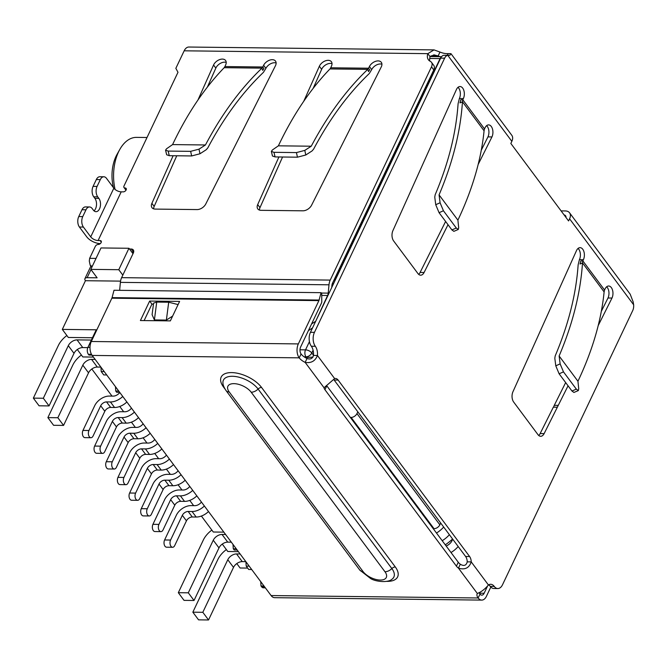 <?xml version="1.0" encoding="UTF-8"?>
<svg xmlns="http://www.w3.org/2000/svg" width="667" height="667" viewBox="0 0 667 667"><rect width="100%" height="100%" fill="white"/><g stroke="black" fill="none" stroke-linecap="round" stroke-linejoin="round"><path stroke-width="1" d="M429.706 58.454L440.095 58.579L334.676 280.582A4.961 2.451 25.4 0 1 335.009 280.599M334.676 280.582L333.75 280.574M122.82 275.121L118.776 269.701L128.948 248.274L101 247.949L90.829 269.368L118.776 269.701M90.829 269.368L97.124 277.814L87.135 277.697L90.987 269.585M120.552 281.124L85.434 280.715A4.961 2.451 25.4 0 1 84.942 278.639A4.961 2.451 25.4 0 1 87.135 277.697M333.575 283.617L332.333 283.6M440.704 523.045L439.853 524.829L356.962 413.59L357.812 411.806M356.962 413.59A4.961 3.152 143.3 0 1 351.117 417.434L434.009 528.681A4.961 3.152 -36.7 0 0 439.853 524.829M434.009 528.681L433.233 528.673M312.998 357.095L305.294 357.579M350.35 417.425L351.117 417.434M445.281 544.831A37.194 23.653 -36.7 0 0 452.585 538.994M260.73 581.632L261.005 585.985L261.572 586.752A4.961 2.943 90.7 0 0 263.365 587.81L265.349 587.835M261.005 585.985L263.999 586.018M91.946 355.094L88.936 355.052L88.369 354.285A4.961 2.943 90.7 0 1 87.927 347.324L90.003 347.349M92.48 337.744L68.317 337.46L62.314 329.406L96.248 329.798L87.927 347.324M245.923 561.764L246.198 566.108L248.716 569.485L251.709 569.518M132.991 253.702L128.948 248.274M106.737 374.962L103.744 374.929L101.226 371.552L104.219 371.586M100.959 367.2L101.226 371.552M246.198 566.108L249.191 566.15M247.674 568.084L240.095 568.001L236.802 563.573M238.377 551.626L227.806 551.501L222.278 544.08M91.829 369.009L112.014 396.098M119.76 406.495L123.678 411.747M131.424 422.144L135.334 427.405M143.08 437.794L146.998 443.055M154.744 453.452L158.663 458.704M166.408 469.101L170.318 474.354M178.064 484.751L181.983 490.003M189.728 500.4L193.647 505.653M201.392 516.05L213.29 532.016L223.854 532.141M93.405 357.07L82.841 356.945L77.305 349.525M85.434 280.715L62.314 329.406M237.185 550.033L234.192 550L233.283 548.774L236.268 548.808M233.008 544.422L233.283 548.774M115.474 386.693L115.75 391.037L116.667 392.263L119.651 392.296M115.083 189.461A37.936 22.495 -89.3 0 1 119.802 149.45L117 154.452A30.499 18.084 90.7 0 0 113.473 187.702M115.75 391.037L118.743 391.07M119.802 149.45A37.936 22.495 -89.3 0 1 136.51 137.377L147.023 137.502M82.966 430.423A4.461 2.643 90.7 0 0 82.625 435.117A4.461 2.643 90.7 0 0 84.976 437.644L90.962 437.719A4.461 2.643 -89.3 0 1 88.611 435.184A4.461 2.643 -89.3 0 1 88.953 430.49L82.966 430.423L94.714 405.686A12.398 7.887 143.3 0 1 109.313 396.065L113.207 396.115A6.195 3.944 -36.7 0 0 119.793 392.488M122.753 396.456A13.64 8.671 143.3 0 1 110.43 401.959L106.545 401.909A4.961 3.152 -36.7 0 0 100.7 405.761L104.819 411.281L93.072 436.018A4.461 2.643 -89.3 0 1 90.962 437.719M104.819 411.281A4.961 3.152 143.3 0 1 110.655 407.437L114.549 407.479A13.64 8.671 -36.7 0 0 126.872 401.984M100.7 405.761L88.953 430.49M94.631 446.073A4.461 2.643 90.7 0 0 94.289 450.767A4.461 2.643 90.7 0 0 96.632 453.293L102.626 453.368A4.461 2.643 -89.3 0 1 100.275 450.834A4.461 2.643 -89.3 0 1 100.617 446.14L94.631 446.073L106.37 421.336A12.398 7.887 143.3 0 1 120.977 411.722L124.871 411.764A6.195 3.944 -36.7 0 0 131.457 408.137M134.417 412.106A13.64 8.671 143.3 0 1 122.094 417.609L118.201 417.559A4.961 3.152 -36.7 0 0 112.364 421.411L116.475 426.93L104.736 451.667A4.461 2.643 -89.3 0 1 102.626 453.368M116.475 426.93A4.961 3.152 143.3 0 1 122.319 423.086L126.213 423.128A13.64 8.671 -36.7 0 0 138.528 417.634M112.364 421.411L100.617 446.14M106.286 461.722A4.461 2.643 90.7 0 0 105.945 466.416A4.461 2.643 90.7 0 0 108.296 468.951L114.282 469.018A4.461 2.643 -89.3 0 1 111.939 466.491A4.461 2.643 -89.3 0 1 112.281 461.789L106.286 461.722L118.034 436.993A12.398 7.887 143.3 0 1 132.641 427.372L136.535 427.414A6.195 3.944 -36.7 0 0 143.122 423.787M146.073 427.755A13.64 8.671 143.3 0 1 133.759 433.258L129.865 433.208A4.961 3.152 -36.7 0 0 124.02 437.06L128.139 442.588L116.391 467.317A4.461 2.643 -89.3 0 1 114.282 469.018M128.139 442.588A4.961 3.152 143.3 0 1 133.984 438.736L137.869 438.778A13.64 8.671 -36.7 0 0 150.192 433.283M124.02 437.06L112.281 461.789M117.951 477.372A4.461 2.643 90.7 0 0 117.609 482.066A4.461 2.643 90.7 0 0 119.96 484.601L125.946 484.667A4.461 2.643 -89.3 0 1 123.595 482.141A4.461 2.643 -89.3 0 1 123.937 477.447L117.951 477.372L129.698 452.643A12.398 7.887 143.3 0 1 144.297 443.021L148.191 443.063A6.195 3.944 -36.7 0 0 154.777 439.445M157.737 443.413A13.64 8.671 143.3 0 1 145.423 448.908L141.529 448.866A4.961 3.152 -36.7 0 0 135.684 452.71L139.803 458.237L128.056 482.966A4.461 2.643 -89.3 0 1 125.946 484.667M139.803 458.237A4.961 3.152 143.3 0 1 145.639 454.385L149.533 454.435A13.64 8.671 -36.7 0 0 161.856 448.933M135.684 452.71L123.937 477.447M129.615 493.021A4.461 2.643 90.7 0 0 129.273 497.724A4.461 2.643 90.7 0 0 131.616 500.25L137.61 500.317A4.461 2.643 -89.3 0 1 135.259 497.79A4.461 2.643 -89.3 0 1 135.601 493.096L129.615 493.021L141.354 468.292A12.398 7.887 143.3 0 1 155.961 458.671L159.855 458.713A6.195 3.944 -36.7 0 0 166.442 455.094M169.401 459.063A13.64 8.671 143.3 0 1 157.078 464.557L153.185 464.515A4.961 3.152 -36.7 0 0 147.349 468.359L151.459 473.887L139.72 498.616A4.461 2.643 -89.3 0 1 137.61 500.317M151.459 473.887A4.961 3.152 143.3 0 1 157.304 470.035L161.197 470.085A13.64 8.671 -36.7 0 0 173.512 464.582M147.349 468.359L135.601 493.096M164.599 539.978A4.461 2.643 90.7 0 0 164.257 544.672A4.461 2.643 90.7 0 0 166.6 547.198L172.595 547.274A4.461 2.643 -89.3 0 1 170.243 544.739A4.461 2.643 -89.3 0 1 170.585 540.045L164.599 539.978L176.338 515.241A12.398 7.887 143.3 0 1 190.945 505.619L194.839 505.669A6.195 3.944 -36.7 0 0 201.426 502.043M204.385 506.011A13.64 8.671 143.3 0 1 192.063 511.514L188.169 511.464A4.961 3.152 -36.7 0 0 182.333 515.316L186.443 520.835L174.704 545.573A4.461 2.643 -89.3 0 1 172.595 547.274M186.443 520.835A4.961 3.152 143.3 0 1 192.288 516.992L196.181 517.033A13.64 8.671 -36.7 0 0 208.504 511.539M182.333 515.316L170.585 540.045M152.935 524.329A4.461 2.643 90.7 0 0 152.593 529.023A4.461 2.643 90.7 0 0 154.944 531.549L160.93 531.624A4.461 2.643 -89.3 0 1 158.579 529.089A4.461 2.643 -89.3 0 1 158.921 524.395L152.935 524.329L164.682 499.591A12.398 7.887 143.3 0 1 179.281 489.97L183.175 490.02A6.195 3.944 -36.7 0 0 189.77 486.393M192.721 490.362A13.64 8.671 143.3 0 1 180.407 495.864L176.513 495.814A4.961 3.152 -36.7 0 0 170.669 499.666L174.787 505.186L163.04 529.923A4.461 2.643 -89.3 0 1 160.93 531.624M174.787 505.186A4.961 3.152 143.3 0 1 180.624 501.342L184.517 501.384A13.64 8.671 -36.7 0 0 196.84 495.889M170.669 499.666L158.921 524.395M141.271 508.671A4.461 2.643 90.7 0 0 140.929 513.373A4.461 2.643 90.7 0 0 143.28 515.899L149.266 515.966A4.461 2.643 -89.3 0 1 146.923 513.44A4.461 2.643 -89.3 0 1 147.265 508.746L141.271 508.671L153.018 483.942A12.398 7.887 143.3 0 1 167.625 474.32L171.519 474.37A6.195 3.944 -36.7 0 0 178.106 470.744M181.065 474.712A13.64 8.671 143.3 0 1 168.743 480.207L164.849 480.165A4.961 3.152 -36.7 0 0 159.004 484.009L163.123 489.536L151.376 514.265A4.461 2.643 -89.3 0 1 149.266 515.966M163.123 489.536A4.961 3.152 143.3 0 1 168.968 485.684L172.861 485.734A13.64 8.671 -36.7 0 0 185.176 480.232M159.004 484.009L147.265 508.746M240.128 553.985L236.552 553.943A7.437 4.727 -36.7 0 0 227.789 559.721L202.818 612.298L208.538 619.968L198.558 619.851L192.838 612.181L217.809 559.605A19.835 12.615 143.3 0 1 226.371 549.575M227.789 559.721L233.508 567.392L208.538 619.968M202.818 612.298L192.838 612.181M225.613 534.5L222.028 534.459A7.437 4.727 -36.7 0 0 213.265 540.228L188.302 592.813L194.022 600.483L184.034 600.367L178.322 592.696L203.285 540.112A19.835 12.615 143.3 0 1 211.848 530.09M213.265 540.228L218.984 547.899L194.022 600.483M188.302 592.813L178.322 592.696M218.984 547.899A7.437 4.727 143.3 0 1 227.747 542.129L231.324 542.171M442.204 540.704A19.835 12.615 -36.7 0 0 449.391 534.709M443.672 527.038A19.835 12.615 143.3 0 1 436.485 533.033M233.508 567.392A7.437 4.727 143.3 0 1 242.271 561.614L245.848 561.656M458.196 546.523A19.835 12.615 143.3 0 1 451.009 552.518M446.14 545.99A7.437 4.727 -36.7 0 0 451.959 540.795L452.726 539.186M91.379 340.062L77.064 339.895A7.437 4.727 -36.7 0 0 68.301 345.673L43.33 398.249L33.35 398.132L58.321 345.556A19.835 12.615 143.3 0 1 66.883 335.526M68.301 345.673L74.012 353.343L49.05 405.92L43.33 398.249M33.35 398.132L39.07 405.803L49.05 405.92M47.874 417.617L53.585 425.296L63.565 425.413L57.854 417.734L47.874 417.617L72.836 365.041A19.835 12.615 143.3 0 1 81.399 355.019M57.854 417.734L82.816 365.157A7.437 4.727 -36.7 0 1 91.579 359.388L97.299 367.058L100.875 367.1M63.565 425.413L88.536 372.828A7.437 4.727 143.3 0 1 97.299 367.058M306.62 357.595A19.835 12.615 143.3 0 1 306.003 357.979M74.012 353.343A7.437 4.727 143.3 0 1 82.775 347.574L87.794 347.632M95.164 359.43L91.579 359.388M129.49 248.999L131.199 249.024A4.961 3.152 143.3 0 1 133.325 249.958A4.961 3.152 143.3 0 1 133.342 252.968L121.619 277.655A9.922 5.878 90.7 0 0 120.385 282.366L119.643 290.32M321.561 293.046L328.222 293.13L328.998 284.801A9.922 5.878 -89.3 0 1 330.232 280.09L431.499 66.825A7.437 4.727 -36.7 0 0 431.474 62.306A7.437 4.727 -36.7 0 0 430.323 61.364A12.398 7.887 143.3 0 1 428.414 59.788A12.398 7.887 143.3 0 1 427.814 53.652L434.025 49.892L439.978 52.051A12.398 6.12 -154.6 0 0 448.082 53.627L450.967 53.66L449.925 55.269L447.782 55.353A7.437 4.411 90.7 0 0 444.639 58.162L314.449 332.358A9.922 5.878 90.7 0 0 315.324 346.281A9.922 5.878 -89.3 0 1 317.434 355.494C315.241 361.064 311.147 363.357 305.152 362.381A9.922 4.902 25.4 0 1 299.216 357.845A9.922 5.878 -89.3 0 1 298.341 343.914L91.304 341.496A9.922 5.878 90.7 0 0 92.179 355.428L271.102 595.556A9.922 5.878 90.7 0 0 274.687 597.682L481.724 600.1A9.922 5.878 -89.3 0 1 478.147 597.974A9.922 4.902 25.4 0 1 477.172 593.813A9.922 4.902 25.4 0 1 477.355 593.497C481.307 591.912 485.001 589.078 488.436 584.992A9.922 5.878 -89.3 0 1 490.662 584.284A9.922 5.878 -89.3 0 1 494.247 586.41A9.922 5.878 90.7 0 0 497.832 588.544A9.922 5.878 90.7 0 0 502.518 584.759L632.716 310.572A7.437 4.411 90.7 0 0 633.65 304.802L633.166 301.909L630.19 294.189L569.551 212.798A9.922 6.303 143.3 0 1 569.585 218.818L633.65 304.802M434.025 49.892L188.861 47.032A9.922 5.878 90.7 0 0 184.167 50.809L175.846 68.334L177.989 72.278L123.987 186.01A2.476 1.576 -36.7 0 0 123.995 187.51A2.476 1.576 -36.7 0 0 125.062 187.977A2.476 1.576 143.3 0 1 126.121 188.444A2.476 1.576 143.3 0 1 125.696 190.612A2.476 1.576 143.3 0 1 123.212 191.871L121.211 191.846L98.099 240.537L100.092 240.562A2.476 1.576 143.3 0 1 101.159 241.02A2.476 1.576 143.3 0 1 100.734 243.188A2.476 1.576 143.3 0 1 98.241 244.456A2.476 1.576 -36.7 0 0 95.323 246.373L89.645 258.329L96.04 258.404M197.957 100.008L213.557 65.024A7.437 4.727 143.3 0 1 219.501 59.646A7.437 4.727 143.3 0 1 225.579 60.489A7.437 4.727 143.3 0 1 225.679 64.849L224.921 66.55L262.756 66.992L261.956 68.134L262.74 70.377L263.899 68.526L262.756 66.992L263.615 65.291A7.437 4.727 143.3 0 1 269.585 60.163A7.437 4.727 143.3 0 1 275.488 61.072A7.437 4.727 143.3 0 1 275.438 65.75L205.786 203.969A7.437 4.727 143.3 0 1 197.107 209.58L155.186 209.088A7.437 4.727 143.3 0 1 151.993 207.687A7.437 4.727 143.3 0 1 151.893 203.335L173.12 155.736M303.76 101.242L319.36 66.258A7.437 4.727 143.3 0 1 325.296 60.88A7.437 4.727 143.3 0 1 331.382 61.723A7.437 4.727 143.3 0 1 331.482 66.083L330.724 67.784L368.559 68.226L367.759 69.368L368.543 71.611L369.701 69.76L368.559 68.226L369.418 66.525A7.437 4.727 143.3 0 1 375.388 61.397A7.437 4.727 143.3 0 1 381.291 62.306A7.437 4.727 143.3 0 1 381.241 66.983L311.589 205.203A7.437 4.727 143.3 0 1 302.91 210.814L260.989 210.322A7.437 4.727 143.3 0 1 257.796 208.921A7.437 4.727 143.3 0 1 257.695 204.577L278.914 156.97M226.213 62.398A7.437 4.727 -36.7 0 0 215.841 68.092L207.362 87.11M176.755 155.778L154.177 206.411A7.437 4.727 -36.7 0 0 153.643 208.846M276.121 62.981A7.437 4.727 -36.7 0 0 265.9 68.359L263.432 72.353C242.396 92.463 223.854 117.65 207.812 147.899L206.27 149.691L199.992 153.76L191.646 155.953L169.276 155.686L166.667 154.777L165.558 150.175L168.167 151.084L190.645 151.342L198.991 149.158L205.453 144.972C221.744 114.199 240.579 88.586 261.956 68.134L224.204 67.692L224.921 66.55M79.406 227.005L83.4 227.055A7.437 4.411 -89.3 0 1 82.75 216.608L78.756 216.558A7.437 4.411 90.7 0 0 79.406 227.005L86.727 236.827A10.789 5.328 25.4 0 0 100.317 243.605M83.4 227.055L90.72 236.877A5.828 2.876 -154.6 0 0 98.099 240.537M90.72 236.877L113.84 188.186A5.828 2.876 -154.6 0 0 121.211 191.846M113.84 188.186L106.52 178.372A7.437 4.411 90.7 0 0 103.835 176.772A7.437 4.411 90.7 0 0 100.317 179.606L97.082 186.427A7.437 4.411 90.7 0 0 97.732 196.865L98.874 198.399A7.437 4.411 -89.3 0 1 100.25 206.703A7.437 4.411 -89.3 0 1 96.015 211.681A7.437 4.411 -89.3 0 1 93.33 210.088L92.188 208.554A7.437 4.411 90.7 0 0 89.503 206.962A7.437 4.411 90.7 0 0 85.985 209.797L82.75 216.608M184.167 50.809L427.814 53.652L430.107 56.72A12.398 7.887 -36.7 0 0 429.856 61.106M431.499 66.825L433.783 69.893A7.437 4.727 -36.7 0 0 433.758 65.383L431.474 62.306M328.222 293.13A4.961 2.943 -89.3 0 1 327.597 295.489L321.777 295.423M315.433 321.827L327.597 295.489M331.716 287.544L331.899 285.518A4.961 2.943 -89.3 0 1 332.516 283.158L433.783 69.893M133.658 252.101A4.961 3.152 -36.7 0 0 133.492 252.093L131.783 252.076M92.204 266.492L90.187 265.233L89.295 261.047L89.645 258.329M282.558 157.012L259.98 207.645A7.437 4.727 -36.7 0 0 259.446 210.08M381.924 64.215A7.437 4.727 -36.7 0 0 371.702 69.593L369.235 73.587C348.199 93.697 329.656 118.884 313.615 149.141L312.073 150.925L305.794 154.994L297.449 157.187L275.079 156.92L272.469 156.02L271.361 151.409L273.97 152.318L296.448 152.585L304.794 150.392L311.256 146.206C327.547 115.433 346.381 89.82 367.759 69.368L330.007 68.934L330.724 67.784M332.016 63.632A7.437 4.727 -36.7 0 0 321.644 69.326L313.165 88.352M312.556 327.889L308.404 330.624M311.564 323.962L315.224 321.552M561.089 210.889L565.299 210.939A9.922 6.303 143.3 0 1 569.551 212.798M90.187 265.233L91.029 266.358A4.961 3.152 -36.7 0 0 91.938 267.05M224.204 67.692A347.115 205.836 90.7 0 0 223.703 68.184C204.102 88.578 187.06 114.049 172.578 144.589L205.453 144.972M103.835 176.772L99.842 176.73A7.437 4.411 90.7 0 0 96.323 179.565L100.317 179.606M430.107 56.72L433.967 54.852L438.127 55.945L439.978 52.051M330.007 68.934A347.115 205.836 90.7 0 0 329.506 69.426C309.905 89.82 292.863 115.283 278.381 145.823L311.256 146.206M450.967 53.66L511.814 135.318A9.922 6.303 143.3 0 1 511.847 141.337L510.839 143.455L568.576 220.935L569.585 218.818M449.383 55.261L447.782 55.353L511.847 141.337M448.082 53.627L447.29 55.286M440.128 56.662A12.398 6.12 25.4 0 1 438.127 55.945L430.982 55.861M564.074 214.891A4.961 3.152 143.3 0 1 565.574 215.766A4.961 3.152 143.3 0 1 565.983 217.45M172.578 144.589L166.533 148.783L165.558 150.175M78.756 216.558L81.991 209.746L85.985 209.797M89.503 206.962L85.509 206.912A7.437 4.411 90.7 0 0 81.991 209.746M94.03 210.855A7.437 4.411 90.7 0 0 94.889 198.357L93.739 196.823L97.732 196.865M97.082 186.427L93.088 186.376A7.437 4.411 90.7 0 0 93.739 196.823M93.088 186.376L96.323 179.565M278.381 145.823L272.336 150.017L271.361 151.409M172.62 316.091L166.375 320.077L154.402 319.943L152.084 314.666L153.593 303.11L156.72 302.084L168.701 302.226L166.375 320.077M314.449 332.358L310.455 332.308L440.654 58.121A7.437 4.411 90.7 0 1 443.788 55.311L447.782 55.353M334.642 378.581A7.437 4.411 -89.3 0 1 335.434 378.472A7.437 4.411 -89.3 0 1 338.119 380.065L469.601 556.52A7.437 4.411 -89.3 0 1 471.236 561.897C469.134 568.026 464.874 570.102 458.454 568.134A7.437 3.677 25.4 0 1 456.42 566.158L324.937 389.703A7.437 3.677 25.4 0 1 324.045 387.744L334.642 378.581L317.434 355.494L313.44 355.444A9.922 5.878 90.7 0 0 311.331 346.231L315.324 346.281M448.016 224.696L424.087 272.503A7.437 4.411 -89.3 0 1 420.644 275.188A7.437 4.411 -89.3 0 1 417.959 273.587L393.63 240.937A7.437 4.411 -89.3 0 1 392.905 230.649L456.503 89.37A7.437 4.411 -89.3 0 1 460.013 86.535A7.437 4.411 -89.3 0 1 463.932 90.754A7.437 4.411 -89.3 0 1 463.357 98.574L462.815 99.792L460.814 99.767L459.972 102.893L462.456 101.793L462.815 99.792L484.5 128.898L485.084 127.73A7.437 4.411 -89.3 0 1 488.603 124.896A7.437 4.411 -89.3 0 1 492.513 129.106A7.437 4.411 -89.3 0 1 491.946 136.935L478.156 164.474M568.059 385.809L544.13 433.608A7.437 4.411 -89.3 0 1 540.687 436.293A7.437 4.411 -89.3 0 1 538.002 434.701L513.673 402.051A7.437 4.411 -89.3 0 1 512.948 391.754L576.546 250.484A7.437 4.411 -89.3 0 1 580.065 247.649A7.437 4.411 -89.3 0 1 583.975 251.859A7.437 4.411 -89.3 0 1 583.408 259.688L582.858 260.905L580.865 260.88L580.015 264.007L582.508 262.898L582.858 260.905L604.544 290.003L605.127 288.844A7.437 4.411 -89.3 0 1 608.646 286.01A7.437 4.411 -89.3 0 1 612.556 290.22A7.437 4.411 -89.3 0 1 611.989 298.049L598.207 325.579M178.089 304.577L168.701 302.226M494.247 586.41L490.253 586.368A9.922 5.878 90.7 0 0 493.838 588.494L497.832 588.544M490.253 586.368A9.922 5.878 90.7 0 0 488.661 584.851M488.436 584.992L471.236 561.897L467.242 561.856A7.437 4.411 90.7 0 0 465.608 556.478L334.125 380.023A7.437 4.411 90.7 0 0 333.775 379.598M310.455 332.308A9.922 5.878 90.7 0 0 311.331 346.231M418.659 274.354A7.437 4.411 90.7 0 0 420.093 272.453L445.614 221.469M481.291 150.2L487.952 136.893L491.946 136.935M487.952 136.893A7.437 4.411 90.7 0 0 486.593 125.679M484.059 130.79L462.456 101.793C460.455 131.833 452.66 162.856 439.069 194.872L457.904 220.143C472.261 189.82 480.957 160.405 483.967 131.899A347.115 220.735 -36.7 0 0 484.059 130.79L484.5 128.898M439.069 194.872L440.087 202.768L435.734 204.719L434.759 197.132L435.159 194.764C448.424 163.473 456.07 133.125 458.087 103.719L459.363 98.533L463.357 98.574M459.363 98.533A7.437 4.411 90.7 0 0 458.012 87.319M604.544 290.003L604.11 291.896L582.508 262.906M582.508 262.898C580.498 292.938 572.703 323.97 559.121 355.986L577.947 381.257L578.731 388.836L578.331 390.587L576.355 389.144L563.473 371.869L560.138 363.882L555.786 365.833L554.811 358.246L555.202 355.878C568.467 324.579 576.113 294.23 578.139 264.832L579.415 259.638L583.408 259.688M579.415 259.638A7.437 4.411 90.7 0 0 578.056 248.432M538.703 435.468A7.437 4.411 90.7 0 0 540.145 433.567L553.352 407.17L557.345 407.22M558.271 405.369L554.277 405.328L553.535 407.17M601.334 311.314L607.996 297.999L611.989 298.049M554.277 405.328L565.658 382.583M607.996 297.999A7.437 4.411 90.7 0 0 606.637 286.785M467.242 561.856C466.25 565.583 463.94 566.383 460.305 564.24L458.454 568.134L477.355 593.497M313.44 355.444C312.523 358.654 310.38 359.671 307.003 358.487L305.152 362.381L324.045 387.744M577.947 381.257C592.313 350.934 601 321.519 604.01 293.013A347.115 220.735 -36.7 0 0 604.11 291.896M479.098 592.538A9.922 4.902 -154.6 0 0 479.998 594.08A4.961 2.943 90.7 0 0 481.782 595.147A4.961 2.943 90.7 0 0 484.134 593.255L487.369 586.443M326.547 385.459A7.437 3.677 -154.6 0 0 326.788 385.809L458.271 562.264A7.437 3.677 -154.6 0 0 460.305 564.24M91.304 341.496L111.873 298.191A2.476 1.467 90.7 0 0 112.073 297.632L319.109 300.05L321.044 292.671L321.711 293.163L321.794 302.009A7.437 4.411 -89.3 0 1 321.194 303.677L300.634 346.982A4.961 2.943 90.7 0 0 301.067 353.952A9.922 4.902 -154.6 0 0 307.003 358.487M440.087 202.768L443.43 210.755L456.303 228.039L458.279 229.473L458.679 227.722L457.904 220.143M560.138 363.882L559.121 355.986M458.279 229.473L453.868 231.341L451.892 229.907L439.078 212.706L435.734 204.719M576.355 389.144L571.944 391.012L573.92 392.454L578.331 390.587M555.786 365.833L559.121 373.812L563.473 371.869M571.944 391.012L559.121 373.812M112.073 297.632L114.007 290.262L321.044 292.671M481.724 600.1A9.922 5.878 -89.3 0 0 486.418 596.323L490.82 587.043M170.352 320.885L179.598 301.409L149.65 301.059L140.404 320.535L170.352 320.885M319.109 300.05A2.476 1.467 -89.3 0 1 318.909 300.609L298.341 343.914M153.46 304.144L151.943 304.127L144.13 320.577M151.943 304.127L149.65 301.059M313.465 355.203L311.806 352.985L313.098 350.25M440.428 58.596A4.961 2.451 -154.6 0 0 440.095 58.579A4.961 2.943 90.7 0 1 441.229 57.112M299.983 349.8L305.528 349.867A4.961 2.451 25.4 0 1 311.806 352.985A4.961 3.152 143.3 0 1 305.961 356.828A4.961 2.943 -89.3 0 1 305.528 349.867L309.438 341.629M306.537 357.595L305.961 356.828L304.102 356.803M261.572 586.752L264.566 586.785M91.487 354.327L88.369 354.285M106.545 401.909L110.655 407.437M110.43 401.959L114.549 407.479M122.319 423.086L118.201 417.559M122.094 417.609L126.213 423.128M129.865 433.208L133.984 438.736M133.759 433.258L137.869 438.778M141.529 448.866L145.639 454.385M145.423 448.908L149.533 454.435M153.185 464.515L157.304 470.035M157.078 464.557L161.197 470.085M188.169 511.464L192.288 516.992M192.063 511.514L196.181 517.033M176.513 495.814L180.624 501.342M180.407 495.864L184.517 501.384M164.849 480.165L168.968 485.684M168.743 480.207L172.861 485.734M222.028 534.459L227.747 542.129M236.552 553.943L242.271 561.614M88.536 372.828L82.816 365.157M77.064 339.895L82.775 347.574M121.619 277.655L330.232 280.09M154.177 206.411L151.893 203.335M213.557 65.024L215.841 68.092M263.615 65.291L265.9 68.359M101.301 242.179L100.092 240.562M126.263 189.595L125.062 187.977M120.385 282.366L328.998 284.801M133.492 252.093L131.199 249.024M257.695 204.577L259.98 207.645M369.418 66.525L371.702 69.593M321.644 69.326L319.36 66.258M199.992 153.76L198.991 149.158M94.889 198.357L98.874 198.399M305.794 154.994L304.794 150.392M190.645 151.342L191.646 155.953M168.167 151.084L169.276 155.686M296.448 152.585L297.449 157.187M273.97 152.318L275.079 156.92M154.402 319.943L156.72 302.084M440.654 58.121L444.639 58.162M465.608 556.478L469.601 556.52M334.125 380.023L338.119 380.065M420.093 272.453L424.087 272.503M540.145 433.567L544.13 433.608M271.102 595.556L478.147 597.974L479.998 594.08M458.271 562.264L456.42 566.158M324.937 389.703L326.788 385.809M301.067 353.952L299.216 357.845L92.179 355.428M456.303 228.039L451.892 229.907M443.43 210.755L439.078 212.706M479.423 593.196L484.134 593.255M225.004 389.028L223.495 387.002A23.628 11.672 25.4 0 1 231.624 372.595A23.628 11.672 25.4 0 1 261.547 387.444L395.314 566.967A23.628 11.672 25.4 0 1 386.602 581.357M111.873 298.191L318.909 300.609M261.547 387.444A3.719 2.368 143.3 0 0 258.096 389.036L391.863 568.559A7.437 4.727 143.3 0 1 384.959 571.744A13.64 6.737 25.4 0 1 380.265 580.057A13.64 6.737 25.4 0 1 362.998 571.486A7.437 4.727 143.3 0 1 359.805 570.085L370.677 578.581C376.13 581.932 388.294 582.8 391.896 579.273A20.302 10.03 -154.6 0 0 391.863 568.559A3.719 2.368 143.3 0 1 395.314 566.967M251.192 392.221A7.437 4.727 143.3 0 0 258.096 389.036A20.302 10.03 -154.6 0 0 236.41 376.663A20.302 10.03 -154.6 0 0 222.945 383.041C222.945 384.984 223.979 387.494 226.038 390.562A7.437 4.727 -36.7 0 0 229.231 391.963A13.64 6.737 25.4 0 1 233.925 383.65A13.64 6.737 25.4 0 1 251.192 392.221L384.959 571.744M223.987 387.052A3.719 2.368 -36.7 0 0 223.495 387.002M362.998 571.486L229.231 391.963M430.248 56.545L441.554 56.678M90.87 266.15L84.942 278.639M125.996 190.195L123.995 187.51M445.364 55.328L448.574 55.194M359.805 570.085L226.038 390.562"/></g></svg>
